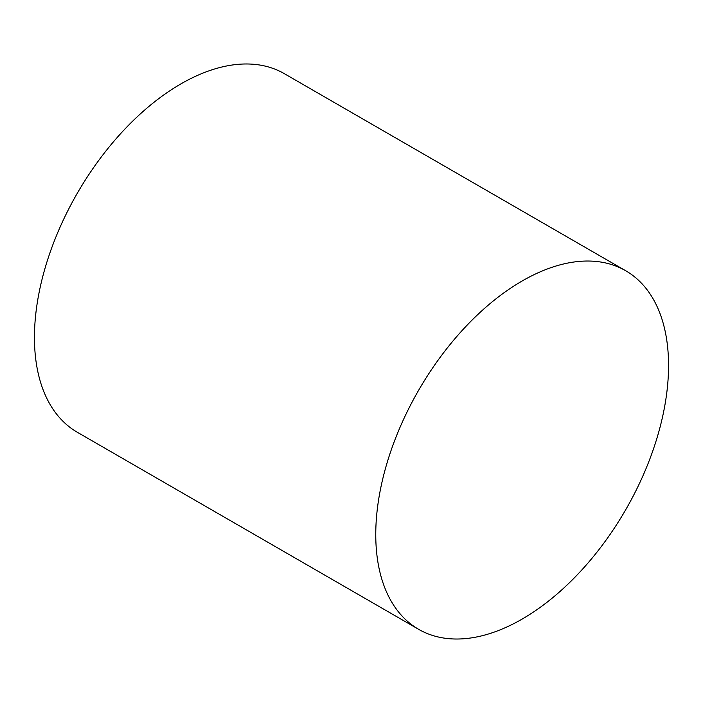 <?xml version="1.0" encoding="UTF-8"?>
<svg xmlns="http://www.w3.org/2000/svg" width="703" height="703" viewBox="0 0 703 703"><rect width="100%" height="100%" fill="white"/><g stroke="black" fill="none" stroke-linecap="round" stroke-linejoin="round"><path stroke-width="1.05" d="M418.645 629.326L77.321 432.266A207.034 119.536 -60 0 1 45.59 266.367A207.034 119.536 -60 0 1 180.838 83.929A207.034 119.536 -60 0 1 284.355 73.674L625.679 270.734A207.034 119.536 -60 0 1 657.41 436.633A207.034 119.536 -60 0 1 522.162 619.071A207.034 119.536 -60 0 1 418.645 629.326A207.034 119.536 -60 0 1 386.905 463.426A207.034 119.536 -60 0 1 522.162 280.98A207.034 119.536 -60 0 1 625.679 270.734"/></g></svg>
